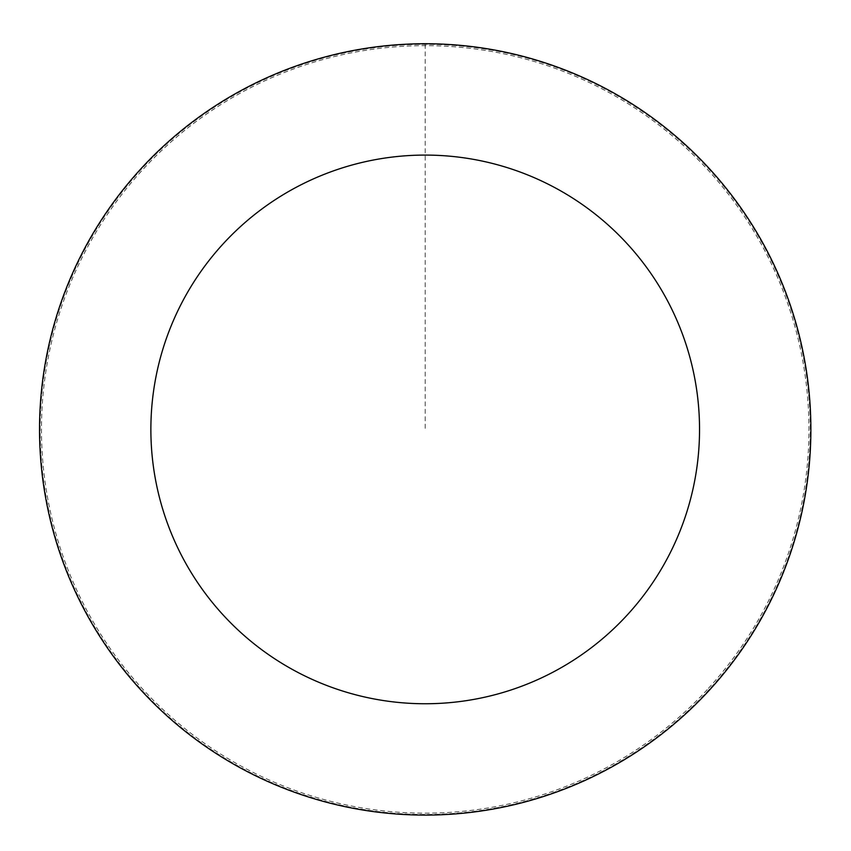 <?xml version="1.0" encoding="UTF-8"?>
<svg xmlns="http://www.w3.org/2000/svg" width="851" height="851" viewBox="0 0 851 851"><rect width="100%" height="100%" fill="white"/><g stroke="black" fill="none" stroke-linecap="round" stroke-linejoin="round"><path stroke-width="0.64" stroke-dasharray="4.25 3.19" d="M709.415 689.246A385.077 385.077 0 0 1 58.081 545.64A385.077 385.077 0 0 1 508.111 53.368A385.077 385.077 0 0 1 709.415 689.246A385.077 385.077 0 0 1 58.081 545.64A385.077 385.077 0 0 1 508.111 53.368A385.077 385.077 0 0 1 709.415 689.246M709.851 689.64A385.673 385.673 0 0 0 685.427 144.766A385.673 385.673 0 0 0 140.553 169.189A385.673 385.673 0 0 0 164.977 714.063A385.673 385.673 0 0 0 709.851 689.64M708.436 688.342A383.748 383.748 0 0 0 684.13 146.191A383.748 383.748 0 0 0 141.979 170.487A383.748 383.748 0 0 0 166.285 712.638A383.748 383.748 0 0 0 708.436 688.342M140.553 169.189A385.673 385.673 0 0 0 342.166 806.046A385.673 385.673 0 0 0 792.898 313.019A385.673 385.673 0 0 0 140.553 169.189M425.202 44.337L425.202 429.415"/><path stroke-width="1.28" d="M140.553 169.189A385.673 385.673 0 0 0 342.166 806.046A385.673 385.673 0 0 0 792.898 313.019A385.673 385.673 0 0 0 140.553 169.189M222.728 244.311A274.341 274.341 0 0 0 366.143 697.32A274.341 274.341 0 0 0 686.746 346.612A274.341 274.341 0 0 0 222.728 244.311"/></g></svg>
